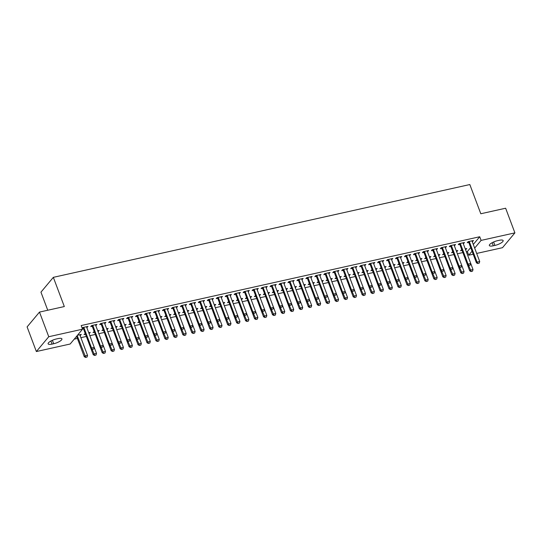 <?xml version="1.0" encoding="UTF-8"?>
<svg xmlns="http://www.w3.org/2000/svg" width="542" height="542" viewBox="0 0 542 542"><rect width="100%" height="100%" fill="white"/><g stroke="black" fill="none" stroke-linecap="round" stroke-linejoin="round"><path stroke-width="0.81" d="M74.227 339.15L77.391 338.445M80.887 337.666L86.347 336.453M89.85 335.667L95.311 334.455M98.813 333.676L104.274 332.456M107.777 331.677L113.244 330.457M116.74 329.678L122.207 328.459M125.71 327.68L131.171 326.467M134.673 325.681L140.134 324.468M143.637 323.689L149.097 322.47M152.6 321.691L158.061 320.471M161.563 319.692L167.024 318.472M170.527 317.693L175.994 316.481M179.49 315.695L184.958 314.482M188.46 313.703L193.921 312.483M197.423 311.704L202.884 310.485M206.387 309.706L211.847 308.486M215.35 307.707L220.811 306.494M224.313 305.708L229.781 304.496M233.277 303.716L238.744 302.497M242.247 301.718L247.708 300.498M251.21 299.719L256.671 298.5M260.174 297.721L265.634 296.508M269.137 295.722L274.598 294.509M278.1 293.73L283.561 292.511M287.064 291.732L292.531 290.512M296.027 289.733L301.494 288.513M304.997 287.734L310.458 286.522M313.96 285.742L319.421 284.523M322.924 283.744L328.384 282.524M331.887 281.745L337.348 280.526M340.85 279.747L346.318 278.527M349.814 277.748L355.281 276.535M358.784 275.756L364.244 274.537M367.747 273.757L373.208 272.538M376.71 271.759L382.171 270.539M385.674 269.76L391.134 268.541M394.637 267.762L400.098 266.549M403.6 265.77L409.068 264.55M412.564 263.771L418.031 262.552M421.534 261.772L426.994 260.553M430.497 259.774L435.958 258.561M439.46 257.775L444.921 256.562M448.424 255.783L453.884 254.564M457.387 253.785L462.848 252.565M466.35 251.786L467.339 251.563L468.715 255.214L472.062 251.217M70.162 344.014L36.361 351.541L48.753 336.724L82.547 329.197L70.162 344.014M48.753 336.724L39.491 312.084L27.1 326.901L36.361 351.541M47.75 310.241L40.955 292.158L53.34 277.341L469.826 184.544L480.808 213.758L505.639 208.223L514.9 232.87L502.509 247.687L476.682 253.439M473.186 254.218L468.715 255.214M89.132 332.652L89.41 333.405L90.25 332.402L88.739 332.741M89.41 333.405L89.03 333.493M85.467 334.285L84.03 334.604L85.243 333.52M95.826 324.644L96.11 325.396L96.943 324.394L91.571 325.593L90.731 326.596L92.16 326.277M96.11 325.396L95.731 325.478M107.059 328.662L107.343 329.407L108.176 328.411L106.672 328.743M107.343 329.407L106.957 329.495M103.393 330.288L101.964 330.606L103.176 329.522M113.752 320.647L114.037 321.399L114.877 320.397L109.498 321.596L108.657 322.598L110.087 322.28M114.037 321.399L113.657 321.487M124.985 324.665L125.27 325.417L126.11 324.414L124.599 324.753M125.27 325.417L124.89 325.498M121.32 326.298L119.89 326.616L121.103 325.532M131.686 316.657L131.97 317.409L132.804 316.406L127.424 317.605L126.591 318.601L128.02 318.283M131.97 317.409L131.584 317.49M142.919 320.668L143.196 321.42L144.036 320.424L142.526 320.756M143.196 321.42L142.817 321.508M139.247 322.3L137.817 322.619L139.03 321.535M149.612 312.659L149.897 313.411L150.73 312.409L145.351 313.608L144.518 314.611L145.947 314.292M149.897 313.411L149.511 313.5M160.845 316.677L161.13 317.429L161.963 316.426L160.459 316.765M161.13 317.429L160.744 317.51M157.18 318.31L155.75 318.628L156.963 317.537M167.539 308.662L167.824 309.414L168.664 308.418L163.284 309.611L162.444 310.613L163.874 310.295M167.824 309.414L167.444 309.502M178.772 312.68L179.056 313.432L179.89 312.429L178.386 312.768M179.056 313.432L178.677 313.52M175.107 314.313L173.677 314.631L174.89 313.547M185.472 304.672L185.75 305.424L186.59 304.421L181.211 305.62L180.378 306.623L181.807 306.305M185.75 305.424L185.371 305.505M196.699 308.689L196.983 309.441L197.823 308.439L196.312 308.771M196.983 309.441L196.604 309.523M193.033 310.315L191.604 310.634L192.817 309.55M203.399 300.675L203.684 301.427L204.517 300.424L199.138 301.623L198.304 302.626L199.734 302.307M203.684 301.427L203.297 301.515M214.632 304.692L214.91 305.444L215.75 304.441L214.246 304.78M214.91 305.444L214.53 305.525M210.967 306.325L209.537 306.643L210.75 305.559M221.326 296.684L221.61 297.436L222.45 296.433L217.071 297.633L216.231 298.628L217.66 298.31M221.61 297.436L221.231 297.517M232.559 300.695L232.843 301.447L233.677 300.451L232.172 300.783M232.843 301.447L232.457 301.535M228.893 302.328L227.464 302.646L228.677 301.562M239.259 292.687L239.537 293.439L240.377 292.436L234.998 293.635L234.158 294.638L235.594 294.32M239.537 293.439L239.157 293.527M250.485 296.704L250.77 297.456L251.61 296.454L250.099 296.792M250.77 297.456L250.39 297.538M246.82 298.337L245.391 298.656L246.603 297.565M257.186 288.69L257.47 289.442L258.304 288.446L252.924 289.645L252.091 290.641L253.52 290.322M257.47 289.442L257.084 289.53M268.419 292.707L268.697 293.459L269.537 292.456L268.026 292.795M268.697 293.459L268.317 293.547M264.753 294.34L263.324 294.658L264.53 293.574M275.112 284.699L275.397 285.451L276.237 284.448L270.858 285.648L270.018 286.65L271.447 286.332M275.397 285.451L275.018 285.532M286.345 288.717L286.63 289.469L287.463 288.466L285.959 288.798M286.63 289.469L286.244 289.55M282.68 290.343L281.251 290.661L282.463 289.577M293.046 280.702L293.324 281.454L294.164 280.451L288.784 281.65L287.944 282.653L289.374 282.335M293.324 281.454L292.944 281.542M304.272 284.719L304.557 285.471L305.397 284.469L303.886 284.807M304.557 285.471L304.177 285.559M300.607 286.352L299.177 286.671L300.39 285.587M310.972 276.711L311.257 277.463L312.09 276.461L306.711 277.66L305.878 278.663L307.307 278.337M311.257 277.463L310.871 277.545M322.205 280.722L322.483 281.474L323.323 280.478L321.812 280.81M322.483 281.474L322.104 281.562M318.54 282.355L317.104 282.673L318.317 281.589M328.899 272.714L329.184 273.466L330.017 272.463L324.644 273.663L323.804 274.665L325.234 274.347M329.184 273.466L328.804 273.554M340.132 276.732L340.417 277.484L341.25 276.481L339.746 276.82M340.417 277.484L340.03 277.565M336.467 278.364L335.037 278.683L336.25 277.599M346.826 268.717L347.11 269.469L347.95 268.473L342.571 269.672L341.731 270.668L343.161 270.35M347.11 269.469L346.731 269.557M358.059 272.734L358.343 273.486L359.177 272.484L357.673 272.822M358.343 273.486L357.964 273.575M354.393 274.367L352.964 274.686L354.177 273.602M364.759 264.726L365.037 265.478L365.877 264.476L360.498 265.675L359.664 266.678L361.094 266.359M365.037 265.478L364.658 265.56M375.992 268.744L376.27 269.496L377.11 268.493L375.599 268.825M376.27 269.496L375.891 269.577M372.32 270.37L370.891 270.688L372.103 269.604M382.686 260.729L382.97 261.481L383.804 260.478L378.424 261.678L377.591 262.68L379.021 262.362M382.97 261.481L382.584 261.569M393.919 264.747L394.203 265.499L395.037 264.496L393.533 264.835M394.203 265.499L393.817 265.587M390.254 266.379L388.824 266.698L390.037 265.614M400.613 256.739L400.897 257.491L401.737 256.488L396.358 257.687L395.518 258.69L396.947 258.371M400.897 257.491L400.518 257.572M411.845 260.749L412.13 261.501L412.963 260.506L411.459 260.837M412.13 261.501L411.744 261.59M408.18 262.382L406.751 262.701L407.963 261.617M418.546 252.741L418.824 253.493L419.664 252.491L414.284 253.69L413.444 254.693L414.881 254.374M418.824 253.493L418.444 253.581M429.772 256.759L430.057 257.511L430.897 256.508L429.386 256.847M430.057 257.511L429.677 257.592M426.107 258.392L424.677 258.71L425.89 257.626M436.473 248.751L436.757 249.496L437.59 248.5L432.211 249.699L431.378 250.695L432.807 250.377M436.757 249.496L436.371 249.584M447.706 252.762L447.983 253.514L448.823 252.511L447.313 252.85M447.983 253.514L447.604 253.602M444.04 254.394L442.611 254.713L443.823 253.629M454.399 244.754L454.684 245.506L455.524 244.503L450.145 245.702L449.304 246.705L450.734 246.386M454.684 245.506L454.304 245.587M465.632 248.771L465.917 249.523L466.75 248.521L465.246 248.853M465.917 249.523L465.531 249.605M461.967 250.397L460.537 250.716L461.75 249.632M472.333 240.756L472.61 241.508L473.451 240.506L468.071 241.705L467.231 242.708L468.667 242.389M472.61 241.508L472.231 241.597M467.339 251.563L470.686 247.565M473.302 244.442L479.731 236.746L81.178 325.546L82.547 329.197M463.363 242.755L463.647 243.507L464.487 242.504L459.108 243.704L458.268 244.706L459.697 244.388M463.647 243.507L463.268 243.595M456.669 250.763L456.953 251.515L457.787 250.519L456.283 250.851M456.953 251.515L456.567 251.603M453.004 252.396L451.574 252.714L452.787 251.63M445.436 246.752L445.72 247.504L446.554 246.502L441.181 247.701L440.341 248.703L441.771 248.385M445.72 247.504L445.334 247.586M438.742 254.76L439.02 255.512L439.86 254.51L438.349 254.848M439.02 255.512L438.641 255.6M435.077 256.393L433.641 256.712L434.853 255.628M427.509 250.743L427.794 251.495L428.627 250.492L423.248 251.691L422.414 252.694L423.844 252.376M427.794 251.495L427.408 251.583M420.809 258.758L421.093 259.51L421.933 258.507L420.423 258.839M421.093 259.51L420.714 259.591M417.144 260.384L415.714 260.702L416.927 259.618M409.583 254.74L409.86 255.492L410.701 254.489L405.321 255.688L404.481 256.691L405.911 256.373M409.86 255.492L409.481 255.573M402.882 262.748L403.167 263.5L404 262.497L402.496 262.836M403.167 263.5L402.781 263.588M399.217 264.381L397.787 264.699L399 263.615M391.649 258.73L391.934 259.483L392.767 258.487L387.394 259.686L386.554 260.682L387.984 260.363M391.934 259.483L391.554 259.571M384.956 266.745L385.233 267.497L386.073 266.495L384.563 266.833M385.233 267.497L384.854 267.579M381.29 268.378L379.854 268.697L381.067 267.613M373.723 262.728L374.007 263.48L374.84 262.477L369.461 263.676L368.628 264.679L370.057 264.361M374.007 263.48L373.621 263.568M367.022 270.736L367.307 271.488L368.147 270.492L366.636 270.824M367.307 271.488L366.927 271.576M363.357 272.369L361.927 272.687L363.14 271.603M355.796 266.725L356.074 267.477L356.914 266.474L351.534 267.673L350.694 268.676L352.131 268.351M356.074 267.477L355.694 267.558M349.095 274.733L349.38 275.485L350.213 274.482L348.709 274.821M349.38 275.485L348.994 275.573M345.43 276.366L344.001 276.684L345.213 275.6M337.862 270.715L338.147 271.467L338.987 270.465L333.608 271.664L332.768 272.667L334.197 272.348M338.147 271.467L337.768 271.556M331.169 278.73L331.447 279.482L332.287 278.48L330.776 278.812M331.447 279.482L331.067 279.564M327.503 280.356L326.074 280.675L327.287 279.591M319.936 274.713L320.22 275.465L321.054 274.462L315.674 275.661L314.841 276.664L316.271 276.345M320.22 275.465L319.834 275.546M313.235 282.721L313.52 283.473L314.36 282.47L312.849 282.809M313.52 283.473L313.14 283.561M309.57 284.354L308.141 284.672L309.353 283.588M302.009 278.703L302.287 279.455L303.127 278.459L297.748 279.658L296.914 280.654L298.344 280.336M302.287 279.455L301.908 279.543M295.309 286.718L295.593 287.47L296.427 286.467L294.923 286.806M295.593 287.47L295.214 287.551M291.643 288.351L290.214 288.669L291.427 287.578M284.076 282.7L284.36 283.452L285.2 282.45L279.821 283.649L278.981 284.652L280.41 284.333M284.36 283.452L283.981 283.541M277.382 290.708L277.667 291.46L278.5 290.465L276.996 290.797M277.667 291.46L277.28 291.549M273.717 292.341L272.287 292.66L273.5 291.576M266.149 286.698L266.434 287.45L267.267 286.447L261.888 287.646L261.054 288.649L262.484 288.324M266.434 287.45L266.047 287.531M259.455 294.706L259.733 295.458L260.573 294.455L259.062 294.794M259.733 295.458L259.354 295.539M255.783 296.338L254.354 296.657L255.567 295.573M248.222 290.688L248.5 291.44L249.34 290.437L243.961 291.637L243.128 292.639L244.557 292.321M248.5 291.44L248.121 291.528M241.522 298.703L241.807 299.455L242.647 298.452L241.136 298.784M241.807 299.455L241.427 299.536M237.857 300.329L236.427 300.647L237.64 299.563M230.289 294.685L230.574 295.437L231.414 294.435L226.034 295.634L225.194 296.637L226.624 296.318M230.574 295.437L230.194 295.519M223.595 302.693L223.88 303.445L224.713 302.443L223.209 302.782M223.88 303.445L223.494 303.534M219.93 304.326L218.501 304.645L219.713 303.561M212.362 298.676L212.647 299.428L213.48 298.432L208.108 299.624L207.268 300.627L208.697 300.309M212.647 299.428L212.268 299.516M205.669 306.691L205.946 307.443L206.787 306.44L205.276 306.779M205.946 307.443L205.567 307.524M202.003 308.323L200.567 308.642L201.78 307.551M194.436 302.673L194.72 303.425L195.554 302.422L190.174 303.622L189.341 304.624L190.77 304.306M194.72 303.425L194.334 303.513M187.735 310.681L188.02 311.433L188.86 310.437L187.349 310.769M188.02 311.433L187.64 311.521M184.07 312.314L182.64 312.632L183.853 311.548M176.509 306.67L176.787 307.422L177.627 306.42L172.248 307.619L171.407 308.615L172.837 308.296M176.787 307.422L176.407 307.504M169.809 314.678L170.093 315.43L170.926 314.428L169.422 314.767M170.093 315.43L169.707 315.512M166.143 316.311L164.714 316.63L165.927 315.546M158.576 310.661L158.86 311.413L159.7 310.41L154.321 311.609L153.481 312.612L154.91 312.294M158.86 311.413L158.481 311.501M151.882 318.676L152.16 319.428L153 318.425L151.489 318.757M152.16 319.428L151.78 319.509M148.217 320.302L146.787 320.62L147.993 319.536M140.649 314.658L140.934 315.41L141.767 314.407L136.388 315.607L135.554 316.609L136.984 316.291M140.934 315.41L140.547 315.491M133.949 322.666L134.233 323.418L135.073 322.415L133.562 322.754M134.233 323.418L133.854 323.506M130.283 324.299L128.854 324.617L130.066 323.533M122.722 318.649L123 319.401L123.84 318.405L118.461 319.597L117.621 320.6L119.057 320.281M123 319.401L122.621 319.489M116.022 326.663L116.306 327.415L117.14 326.413L115.636 326.745M116.306 327.415L115.92 327.497M112.357 328.296L110.927 328.615L112.14 327.524M104.789 322.646L105.073 323.398L105.914 322.395L100.534 323.594L99.694 324.597L101.124 324.279M105.073 323.398L104.694 323.486M98.095 330.654L98.38 331.406L99.213 330.41L97.709 330.742M98.38 331.406L97.994 331.494M94.43 332.287L93 332.605L94.213 331.521M86.862 326.643L87.147 327.395L87.98 326.392L82.601 327.592L82.147 328.134M87.147 327.395L86.761 327.476M83.197 328.269L82.276 328.479M80.162 334.651L80.446 335.403L81.286 334.4L77.492 335.247M80.446 335.403L80.067 335.484M52.066 344.102A6.504 1.836 -20.6 0 1 48.123 343.824A6.504 1.836 -20.6 0 1 56.354 338.974L57.967 338.615A6.504 1.836 -20.6 0 1 61.917 338.892A6.504 1.836 -20.6 0 1 53.685 343.743L52.066 344.102L50.914 341.02M479.731 236.746L481.106 240.397L514.9 232.87M39.491 312.084L64.322 306.548L53.34 277.341M499.196 240.309A6.504 1.836 -20.6 0 1 503.139 240.587A6.504 1.836 -20.6 0 1 494.907 245.438L493.295 245.797A6.504 1.836 -20.6 0 1 489.345 245.519A6.504 1.836 -20.6 0 1 497.583 240.668L499.196 240.309M474.67 248.094L481.106 240.397M477.895 263.439L479.236 263.141L477.895 263.439L477.028 262.104L476.425 262.823L468.871 242.741A1.016 0.874 39.9 0 0 468.728 242.477L468.146 241.691M472.082 240.811L472.102 241.136A1.016 0.874 39.9 0 0 472.163 241.42L479.711 261.501L477.028 262.104L469.474 242.023A1.016 0.874 39.9 0 0 469.331 241.752L469.121 241.475M479.236 263.141L479.711 261.501M476.425 262.823L477.793 263.561M467.468 264.828L469.724 270.837L470.327 270.112L473.017 269.516L465.47 249.435A1.016 0.874 -140.1 0 1 465.409 249.151L465.388 248.825M471.093 271.569L472.536 271.149L471.093 271.569L469.724 270.837M468.559 265.417L471.194 271.454M461.452 249.699L462.028 250.485A1.016 0.874 -140.1 0 1 462.13 250.648M473.017 269.516L472.536 271.149M468.925 265.438L470.273 265.14L468.925 265.438L468.058 264.103L467.455 264.821L459.907 244.74A1.016 0.874 39.9 0 0 459.765 244.476L459.182 243.69M463.119 242.809L463.139 243.134A1.016 0.874 39.9 0 0 463.2 243.419L470.747 263.5L468.058 264.103L460.51 244.022A1.016 0.874 39.9 0 0 460.368 243.751L460.158 243.473M470.273 265.14L470.747 263.5M467.455 264.821L468.83 265.56M459.962 267.436L461.31 267.138L459.962 267.436L459.094 266.095L458.491 266.82L450.944 246.739A1.016 0.874 39.9 0 0 450.802 246.468L450.219 245.682M454.155 244.808L454.176 245.133A1.016 0.874 39.9 0 0 454.237 245.418L461.784 265.499L459.094 266.095L451.547 246.014A1.016 0.874 39.9 0 0 451.405 245.75L451.195 245.465M461.31 267.138L461.784 265.499M462.13 273.568L463.573 273.148L462.13 273.568L460.761 272.829L458.505 266.827L459.86 267.558M460.761 272.829L461.364 272.111L464.054 271.515L456.506 251.434A1.016 0.874 -140.1 0 1 456.445 251.142L456.425 250.817M459.596 267.409L462.231 273.446M452.482 251.698L453.065 252.484A1.016 0.874 -140.1 0 1 453.166 252.647M464.054 271.515L463.573 273.148M450.897 269.55L452.346 269.13L450.897 269.55L449.528 268.818L450.131 268.094L442.584 248.012L441.981 248.737L451.798 274.828L452.401 274.11L455.09 273.507L447.543 253.426A1.016 0.874 -140.1 0 1 447.475 253.141L447.462 252.816M453.166 275.566L454.609 275.146L453.166 275.566L451.798 274.828M450.632 269.408L453.268 275.444M443.519 253.697L444.101 254.483A1.016 0.874 -140.1 0 1 444.203 254.638M455.09 273.507L454.609 275.146M441.981 248.737A1.016 0.874 39.9 0 0 441.832 248.466L441.256 247.68M442.584 248.012A1.016 0.874 39.9 0 0 442.435 247.748L442.231 247.464M445.192 246.806L445.212 247.132A1.016 0.874 39.9 0 0 445.273 247.416L452.821 267.497L450.131 268.094L450.998 269.435M452.346 269.13L452.821 267.497M442.035 271.427L443.376 271.129L442.035 271.427L441.168 270.092L440.565 270.81L433.017 250.729A1.016 0.874 39.9 0 0 432.868 250.465L432.292 249.679M436.229 248.805L436.249 249.124A1.016 0.874 39.9 0 0 436.31 249.415L443.857 269.496L441.168 270.092L433.62 250.011A1.016 0.874 39.9 0 0 433.471 249.747L433.261 249.462M443.376 271.129L443.857 269.496M440.565 270.81L441.933 271.549M440.571 270.817L442.834 276.827L443.437 276.108L446.12 275.505L438.573 255.424A1.016 0.874 -140.1 0 1 438.512 255.14L438.492 254.815M444.203 277.565L445.646 277.145L444.203 277.565L442.834 276.827M441.669 271.406L444.304 277.443M434.555 255.695L435.138 256.481A1.016 0.874 -140.1 0 1 435.24 256.637M446.12 275.505L445.646 277.145M431.608 272.816L433.864 278.825L434.467 278.1L437.157 277.504L429.61 257.423A1.016 0.874 -140.1 0 1 429.549 257.138L429.528 256.813M435.24 279.557L436.683 279.144L435.24 279.557L433.864 278.825M432.706 273.405L435.334 279.442M425.592 257.687L426.175 258.473A1.016 0.874 -140.1 0 1 426.269 258.636M437.157 277.504L436.683 279.144M433.072 273.425L434.413 273.127L433.072 273.425L432.204 272.091L431.601 272.809L424.054 252.728A1.016 0.874 39.9 0 0 423.905 252.464L423.322 251.678M427.265 250.797L427.286 251.122A1.016 0.874 39.9 0 0 427.347 251.407L434.894 271.488L432.204 272.091L424.657 252.01A1.016 0.874 39.9 0 0 424.508 251.739L424.298 251.461M434.413 273.127L434.894 271.488M431.601 272.809L432.97 273.547M422.645 274.814L424.901 280.824L425.504 280.099L428.194 279.503L420.646 259.422A1.016 0.874 -140.1 0 1 420.585 259.137L420.565 258.812M426.269 281.555L427.719 281.135L426.269 281.555L424.901 280.824M423.742 275.404L426.371 281.44M416.629 259.686L417.211 260.472A1.016 0.874 -140.1 0 1 417.306 260.634M428.194 279.503L427.719 281.135M424.108 275.424L425.45 275.126L424.108 275.424L423.241 274.089L422.638 274.808L415.091 254.726A1.016 0.874 39.9 0 0 414.942 254.462L414.359 253.676M418.302 252.796L418.316 253.121A1.016 0.874 39.9 0 0 418.383 253.405L425.931 273.486L423.241 274.089L415.694 254.008A1.016 0.874 39.9 0 0 415.545 253.737L415.335 253.46M425.45 275.126L425.931 273.486M422.638 274.808L424.007 275.546M413.682 276.813L415.938 282.816L416.541 282.097L419.23 281.501L411.683 261.42A1.016 0.874 -140.1 0 1 411.622 261.129L411.602 260.804M417.306 283.554L418.756 283.134L417.306 283.554L415.938 282.816M414.772 277.396L417.408 283.432M407.665 261.684L408.241 262.47A1.016 0.874 -140.1 0 1 408.343 262.633M419.23 281.501L418.756 283.134M415.138 277.423L416.486 277.125L415.138 277.423L414.271 276.081L413.675 276.806L406.121 256.725A1.016 0.874 39.9 0 0 405.978 256.454L405.396 255.668M409.332 254.794L409.352 255.119A1.016 0.874 39.9 0 0 409.413 255.404L416.961 275.485L414.271 276.081L406.724 256A1.016 0.874 39.9 0 0 406.581 255.736L406.371 255.451M416.486 277.125L416.961 275.485M413.675 276.806L415.043 277.545M406.175 279.421L407.523 279.116L406.175 279.421L405.308 278.08L404.705 278.805L397.157 258.724A1.016 0.874 39.9 0 0 397.015 258.453L396.432 257.667M400.369 256.793L400.389 257.118A1.016 0.874 39.9 0 0 400.45 257.403L407.997 277.484L405.308 278.08L397.76 257.999A1.016 0.874 39.9 0 0 397.618 257.735L397.408 257.45M407.523 279.116L407.997 277.484M408.343 285.553L409.786 285.133L408.343 285.553L406.974 284.814L404.718 278.805L406.08 279.536M397.211 281.413L398.56 281.115L397.211 281.413L396.344 280.078L395.741 280.797L388.194 260.716A1.016 0.874 39.9 0 0 388.052 260.451L387.469 259.665M391.405 258.791L391.426 259.11A1.016 0.874 39.9 0 0 391.487 259.401L399.034 279.482L396.344 280.078L388.797 259.997A1.016 0.874 39.9 0 0 388.655 259.733L388.445 259.449M398.56 281.115L399.034 279.482M395.741 280.797L397.11 281.535M388.248 283.412L389.596 283.114L388.248 283.412L387.381 282.077L386.778 282.795L379.231 262.714A1.016 0.874 39.9 0 0 379.082 262.45L378.506 261.664M382.442 260.783L382.462 261.108A1.016 0.874 39.9 0 0 382.523 261.393L390.071 281.474L387.381 282.077L379.834 261.996A1.016 0.874 39.9 0 0 379.685 261.725L379.481 261.447M389.596 283.114L390.071 281.474M390.416 289.543L391.859 289.13L390.416 289.543L389.048 288.811L386.785 282.802L388.147 283.534M379.285 285.41L380.626 285.112L379.285 285.41L378.418 284.076L377.815 284.794L370.267 264.713A1.016 0.874 39.9 0 0 370.118 264.449L369.536 263.663M373.479 262.782L373.499 263.107A1.016 0.874 39.9 0 0 373.56 263.392L381.107 283.473L378.418 284.076L370.87 263.995A1.016 0.874 39.9 0 0 370.721 263.724L370.511 263.446M380.626 285.112L381.107 283.473M381.453 291.542L382.896 291.122L381.453 291.542L380.084 290.81L377.821 284.801L379.183 285.532M370.322 287.409L371.663 287.111L370.322 287.409L369.454 286.068L368.851 286.793L361.304 266.711A1.016 0.874 39.9 0 0 361.155 266.44L360.572 265.655M364.515 264.781L364.529 265.106A1.016 0.874 39.9 0 0 364.597 265.39L372.144 285.471L369.454 286.068L361.907 265.987A1.016 0.874 39.9 0 0 361.758 265.722L361.548 265.438M371.663 287.111L372.144 285.471M372.489 293.54L373.933 293.12L372.489 293.54L371.114 292.802L368.858 286.799L370.22 287.531M361.358 289.408L362.7 289.103L361.358 289.408L360.491 288.066L359.888 288.791L352.341 268.71A1.016 0.874 39.9 0 0 352.192 268.439L351.609 267.653M355.545 266.779L355.566 267.104A1.016 0.874 39.9 0 0 355.627 267.389L363.181 287.47L360.491 288.066L352.937 267.985A1.016 0.874 39.9 0 0 352.795 267.721L352.585 267.436M362.7 289.103L363.181 287.47M363.519 295.539L364.969 295.119L363.519 295.539L362.151 294.801L359.895 288.791L361.257 289.523M352.388 291.4L353.736 291.101L352.388 291.4L351.521 290.065L350.918 290.783L343.371 270.702A1.016 0.874 39.9 0 0 343.228 270.438L342.646 269.652M346.582 268.778L346.602 269.096A1.016 0.874 39.9 0 0 346.663 269.388L354.211 289.469L351.521 290.065L343.974 269.984A1.016 0.874 39.9 0 0 343.831 269.72L343.621 269.435M353.736 291.101L354.211 289.469M350.918 290.783L352.293 291.521M343.425 293.398L344.773 293.1L343.425 293.398L342.558 292.063L341.955 292.782L334.407 272.701A1.016 0.874 39.9 0 0 334.265 272.436L333.682 271.65M337.619 270.77L337.639 271.095A1.016 0.874 39.9 0 0 337.7 271.379L345.247 291.46L342.558 292.063L335.01 271.982A1.016 0.874 39.9 0 0 334.868 271.711L334.658 271.434M344.773 293.1L345.247 291.46M345.593 299.53L347.036 299.109L345.593 299.53L344.224 298.798L341.968 292.788L343.323 293.52M334.461 295.397L335.81 295.099L334.461 295.397L333.594 294.062L332.991 294.78L325.444 274.699A1.016 0.874 39.9 0 0 325.295 274.435L324.719 273.649M328.655 272.768L328.676 273.093A1.016 0.874 39.9 0 0 328.737 273.378L336.284 293.459L333.594 294.062L326.047 273.981A1.016 0.874 39.9 0 0 325.898 273.71L325.695 273.432M335.81 295.099L336.284 293.459M336.629 301.528L338.072 301.108L336.629 301.528L335.261 300.796L332.998 294.787L334.36 295.519M325.498 297.395L326.84 297.097L325.498 297.395L324.631 296.054L324.028 296.779L316.481 276.698A1.016 0.874 39.9 0 0 316.332 276.427L315.756 275.641M319.692 274.767L319.712 275.092A1.016 0.874 39.9 0 0 319.773 275.377L327.321 295.458L324.631 296.054L317.084 275.973A1.016 0.874 39.9 0 0 316.935 275.709L316.731 275.424M326.84 297.097L327.321 295.458M324.028 296.779L325.396 297.517M316.535 299.394L317.876 299.089L316.535 299.394L315.668 298.053L315.065 298.777L307.517 278.696A1.016 0.874 39.9 0 0 307.368 278.425L306.786 277.639M310.729 276.766L310.749 277.091A1.016 0.874 39.9 0 0 310.81 277.375L318.357 297.456L315.668 298.053L308.12 277.971A1.016 0.874 39.9 0 0 307.971 277.707L307.761 277.423M317.876 299.089L318.357 297.456M318.703 305.525L320.146 305.105L318.703 305.525L317.327 304.787L315.071 298.777L316.433 299.509M307.571 301.386L308.913 301.088L307.571 301.386L306.704 300.051L306.101 300.769L298.554 280.688A1.016 0.874 39.9 0 0 298.405 280.424L297.822 279.638M301.765 278.764L301.779 279.083A1.016 0.874 39.9 0 0 301.847 279.374L309.394 299.455L306.704 300.051L299.157 279.97A1.016 0.874 39.9 0 0 299.008 279.706L298.798 279.421M308.913 301.088L309.394 299.455M309.733 307.524L311.183 307.104L309.733 307.524L308.364 306.786L306.108 300.776L307.47 301.508M298.608 303.385L299.95 303.086L298.608 303.385L297.741 302.05L297.138 302.768L289.584 282.687A1.016 0.874 39.9 0 0 289.442 282.423L288.859 281.637M292.795 280.756L292.815 281.081A1.016 0.874 39.9 0 0 292.876 281.366L300.424 301.447L297.741 302.05L290.187 281.969A1.016 0.874 39.9 0 0 290.045 281.698L289.834 281.42M299.95 303.086L300.424 301.447M300.769 309.516L302.219 309.096L300.769 309.516L299.401 308.784L297.145 302.775L298.507 303.506M289.638 305.383L290.986 305.085L289.638 305.383L288.771 304.048L288.168 304.767L280.62 284.685A1.016 0.874 39.9 0 0 280.478 284.421L279.896 283.635M283.832 282.755L283.852 283.08A1.016 0.874 39.9 0 0 283.913 283.364L291.46 303.445L288.771 304.048L281.223 283.967A1.016 0.874 39.9 0 0 281.081 283.696L280.871 283.419M290.986 305.085L291.46 303.445M291.806 311.514L293.249 311.094L291.806 311.514L290.437 310.783L288.181 304.773L289.543 305.505M280.675 307.382L282.023 307.084L280.675 307.382L279.808 306.04L279.205 306.765L271.657 286.684A1.016 0.874 39.9 0 0 271.515 286.413L270.932 285.627M274.869 284.753L274.889 285.078A1.016 0.874 39.9 0 0 274.95 285.363L282.497 305.444L279.808 306.04L272.26 285.959A1.016 0.874 39.9 0 0 272.118 285.695L271.908 285.41M282.023 307.084L282.497 305.444M279.205 306.765L280.573 307.504M271.711 309.38L273.06 309.075L271.711 309.38L270.844 308.039L270.241 308.764L262.694 288.683A1.016 0.874 39.9 0 0 262.545 288.412L261.969 287.626M265.905 286.752L265.926 287.077A1.016 0.874 39.9 0 0 265.987 287.362L273.534 307.443L270.844 308.039L263.297 287.958A1.016 0.874 39.9 0 0 263.148 287.694L262.945 287.409M273.06 309.075L273.534 307.443M273.879 315.512L275.322 315.092L273.879 315.512L272.511 314.773L270.248 308.764L271.61 309.496M262.748 311.372L264.089 311.074L262.748 311.372L261.881 310.038L261.278 310.756L253.731 290.675A1.016 0.874 39.9 0 0 253.581 290.41L252.999 289.624M256.942 288.75L256.962 289.069A1.016 0.874 39.9 0 0 257.023 289.36L264.571 309.441L261.881 310.038L254.333 289.956A1.016 0.874 39.9 0 0 254.184 289.692L253.974 289.408M264.089 311.074L264.571 309.441M264.916 317.51L266.359 317.09L264.916 317.51L263.548 316.772L261.285 310.762L262.646 311.494M253.785 313.371L255.126 313.073L253.785 313.371L252.918 312.036L252.315 312.754L244.767 292.673A1.016 0.874 39.9 0 0 244.618 292.409L244.035 291.623M247.979 290.742L247.992 291.068A1.016 0.874 39.9 0 0 248.06 291.352L255.607 311.433L252.918 312.036L245.37 291.955A1.016 0.874 39.9 0 0 245.221 291.684L245.011 291.406M255.126 313.073L255.607 311.433M252.315 312.754L253.683 313.493M244.821 315.369L246.163 315.071L244.821 315.369L243.954 314.035L243.351 314.753L235.804 294.672A1.016 0.874 39.9 0 0 235.655 294.408L235.072 293.622M239.008 292.741L239.029 293.066A1.016 0.874 39.9 0 0 239.09 293.351L246.644 313.432L243.954 314.035L236.407 293.954A1.016 0.874 39.9 0 0 236.258 293.683L236.048 293.405M246.163 315.071L246.644 313.432M246.983 321.501L248.432 321.081L246.983 321.501L245.614 320.769L243.358 314.76L244.72 315.491M235.851 317.368L237.2 317.07L235.851 317.368L234.984 316.027L234.381 316.752L226.834 296.67A1.016 0.874 39.9 0 0 226.692 296.399L226.109 295.614M230.045 294.74L230.065 295.065A1.016 0.874 39.9 0 0 230.126 295.349L237.674 315.43L234.984 316.027L227.437 295.946A1.016 0.874 39.9 0 0 227.294 295.681L227.084 295.397M237.2 317.07L237.674 315.43M238.019 323.499L239.469 323.079L238.019 323.499L236.651 322.761L234.395 316.752L235.756 317.49M406.974 284.814L407.577 284.096L410.267 283.493L402.72 263.412A1.016 0.874 -140.1 0 1 402.659 263.127L402.638 262.802M405.809 279.394L408.444 285.431M398.702 263.683L399.278 264.469A1.016 0.874 -140.1 0 1 399.379 264.625M410.267 283.493L409.786 285.133M395.748 280.803L398.011 286.813L398.614 286.095L401.304 285.492L393.756 265.411A1.016 0.874 -140.1 0 1 393.695 265.126L393.675 264.801M399.379 287.551L400.823 287.131L399.379 287.551L398.011 286.813M396.846 281.393L399.481 287.429M389.732 265.682L390.315 266.468A1.016 0.874 -140.1 0 1 390.416 266.623M401.304 285.492L400.823 287.131M389.048 288.811L389.651 288.087L392.34 287.49L384.793 267.409A1.016 0.874 -140.1 0 1 384.725 267.125L384.712 266.8M387.882 283.391L390.518 289.428M380.769 267.673L381.351 268.459A1.016 0.874 -140.1 0 1 381.453 268.622M392.34 287.49L391.859 289.13M380.084 290.81L380.68 290.085L383.37 289.489L375.823 269.408A1.016 0.874 -140.1 0 1 375.762 269.123L375.742 268.798M378.919 285.39L381.548 291.427M371.805 269.672L372.388 270.458A1.016 0.874 -140.1 0 1 372.483 270.621M383.37 289.489L382.896 291.122M371.114 292.802L371.717 292.084L374.407 291.488L366.859 271.406A1.016 0.874 -140.1 0 1 366.798 271.115L366.778 270.79M369.956 287.382L372.584 293.418M362.842 271.671L363.425 272.457A1.016 0.874 -140.1 0 1 363.519 272.619M374.407 291.488L373.933 293.12M362.151 294.801L362.754 294.082L365.443 293.479L357.896 273.398A1.016 0.874 -140.1 0 1 357.835 273.114L357.815 272.789M360.992 289.381L363.621 295.417M353.879 273.669L354.461 274.455A1.016 0.874 -140.1 0 1 354.556 274.611M365.443 293.479L364.969 295.119M350.931 290.79L353.188 296.799L353.791 296.081L356.48 295.478L348.933 275.397A1.016 0.874 -140.1 0 1 348.872 275.112L348.852 274.787M354.556 297.538L356.006 297.118L354.556 297.538L353.188 296.799M352.022 291.379L354.658 297.416M344.915 275.668L345.491 276.454A1.016 0.874 -140.1 0 1 345.593 276.61M356.48 295.478L356.006 297.118M344.224 298.798L344.827 298.073L347.517 297.477L339.969 277.396A1.016 0.874 -140.1 0 1 339.909 277.111L339.888 276.786M343.059 293.378L345.694 299.414M335.945 277.66L336.528 278.446A1.016 0.874 -140.1 0 1 336.629 278.608M347.517 297.477L347.036 299.109M335.261 300.796L335.864 300.072L338.554 299.475L331.006 279.394A1.016 0.874 -140.1 0 1 330.938 279.11L330.925 278.784M334.096 295.376L336.731 301.413M326.982 279.658L327.564 280.444A1.016 0.874 -140.1 0 1 327.666 280.607M338.554 299.475L338.072 301.108M324.035 296.786L326.298 302.788L326.901 302.07L329.59 301.474L322.036 281.393A1.016 0.874 -140.1 0 1 321.975 281.102L321.955 280.776M327.666 303.527L329.109 303.107L327.666 303.527L326.298 302.788M325.132 297.368L327.768 303.405M318.018 281.657L318.601 282.443A1.016 0.874 -140.1 0 1 318.703 282.606M329.59 301.474L329.109 303.107M317.327 304.787L317.93 304.069L320.62 303.466L313.073 283.385A1.016 0.874 -140.1 0 1 313.012 283.1L312.991 282.775M316.169 299.367L318.798 305.403M309.055 283.656L309.638 284.442A1.016 0.874 -140.1 0 1 309.733 284.597M320.62 303.466L320.146 305.105M308.364 306.786L308.967 306.067L311.657 305.464L304.109 285.383A1.016 0.874 -140.1 0 1 304.048 285.099L304.028 284.774M307.206 301.366L309.834 307.402M300.092 285.654L300.675 286.44A1.016 0.874 -140.1 0 1 300.769 286.596M311.657 305.464L311.183 307.104M299.401 308.784L300.004 308.059L302.693 307.463L295.146 287.382A1.016 0.874 -140.1 0 1 295.085 287.097L295.065 286.772M298.236 303.364L300.871 309.401M291.129 287.646L291.704 288.432A1.016 0.874 -140.1 0 1 291.806 288.595M302.693 307.463L302.219 309.096M290.437 310.783L291.04 310.058L293.73 309.462L286.183 289.381A1.016 0.874 -140.1 0 1 286.122 289.096L286.101 288.771M289.272 305.363L291.908 311.399M282.165 289.645L282.741 290.431A1.016 0.874 -140.1 0 1 282.843 290.593M293.73 309.462L293.249 311.094M279.218 306.772L281.474 312.775L282.077 312.057L284.767 311.454L277.219 291.379A1.016 0.874 -140.1 0 1 277.158 291.088L277.138 290.763M282.843 313.513L284.286 313.093L282.843 313.513L281.474 312.775M280.309 307.355L282.944 313.391M273.195 291.643L273.778 292.429A1.016 0.874 -140.1 0 1 273.879 292.592M284.767 311.454L284.286 313.093M272.511 314.773L273.114 314.055L275.803 313.452L268.256 293.371A1.016 0.874 -140.1 0 1 268.188 293.087L268.175 292.761M271.346 309.353L273.981 315.39M264.232 293.642L264.814 294.428A1.016 0.874 -140.1 0 1 264.916 294.584M275.803 313.452L275.322 315.092M263.548 316.772L264.15 316.054L266.833 315.451L259.286 295.37A1.016 0.874 -140.1 0 1 259.225 295.085L259.205 294.76M262.382 311.352L265.018 317.388M255.268 295.641L255.851 296.427A1.016 0.874 -140.1 0 1 255.953 296.582M266.833 315.451L266.359 317.09M252.321 312.761L254.577 318.771L255.18 318.046L257.87 317.449L250.323 297.368A1.016 0.874 -140.1 0 1 250.262 297.084L250.241 296.759M255.953 319.502L257.396 319.082L255.953 319.502L254.577 318.771M253.419 313.351L256.048 319.387M246.305 297.633L246.888 298.418A1.016 0.874 -140.1 0 1 246.983 298.581M257.87 317.449L257.396 319.082M245.614 320.769L246.217 320.044L248.907 319.448L241.359 299.367A1.016 0.874 -140.1 0 1 241.298 299.076L241.278 298.757M244.456 315.349L247.084 321.379M237.342 299.631L237.924 300.417A1.016 0.874 -140.1 0 1 238.019 300.58M248.907 319.448L248.432 321.081M236.651 322.761L237.254 322.043L239.943 321.44L232.396 301.366A1.016 0.874 -140.1 0 1 232.335 301.074L232.315 300.749M235.485 317.341L238.121 323.378M228.378 301.63L228.954 302.416A1.016 0.874 -140.1 0 1 229.056 302.578M239.943 321.44L239.469 323.079M225.431 318.75L227.687 324.76L228.29 324.041L230.98 323.438L223.433 303.357A1.016 0.874 -140.1 0 1 223.372 303.073L223.351 302.748M229.056 325.498L230.499 325.078L229.056 325.498L227.687 324.76M226.522 319.34L229.158 325.376M219.408 303.628L219.991 304.414A1.016 0.874 -140.1 0 1 220.093 304.57M230.98 323.438L230.499 325.078M226.888 319.367L228.236 319.062L226.888 319.367L226.021 318.025L225.418 318.75L217.87 298.669A1.016 0.874 39.9 0 0 217.728 298.398L217.146 297.612M221.082 296.738L221.102 297.063A1.016 0.874 39.9 0 0 221.163 297.348L228.71 317.429L226.021 318.025L218.473 297.944A1.016 0.874 39.9 0 0 218.331 297.68L218.121 297.395M228.236 319.062L228.71 317.429M225.418 318.75L226.786 319.482M216.461 320.749L218.724 326.758L219.327 326.04L222.017 325.437L214.469 305.356A1.016 0.874 -140.1 0 1 214.402 305.071L214.388 304.746M220.093 327.497L221.536 327.077L220.093 327.497L218.724 326.758M217.559 321.338L220.194 327.375M210.445 305.627L211.028 306.413A1.016 0.874 -140.1 0 1 211.129 306.569M222.017 325.437L221.536 327.077M217.925 321.359L219.273 321.06L217.925 321.359L217.057 320.024L216.454 320.742L208.907 300.661A1.016 0.874 39.9 0 0 208.765 300.397L208.182 299.611M212.118 298.73L212.139 299.055A1.016 0.874 39.9 0 0 212.2 299.347L219.747 319.428L217.057 320.024L209.51 299.943A1.016 0.874 39.9 0 0 209.361 299.679L209.158 299.394M219.273 321.06L219.747 319.428M216.454 320.742L217.823 321.481M207.498 322.747L209.761 328.757L210.364 328.032L213.053 327.436L205.499 307.355A1.016 0.874 -140.1 0 1 205.438 307.07L205.418 306.745M211.129 329.489L212.572 329.069L211.129 329.489L209.761 328.757M208.595 323.337L211.231 329.373M201.482 307.619L202.064 308.405A1.016 0.874 -140.1 0 1 202.166 308.567M213.053 327.436L212.572 329.069M208.961 323.357L210.303 323.059L208.961 323.357L208.094 322.023L207.491 322.741L199.944 302.66A1.016 0.874 39.9 0 0 199.795 302.395L199.219 301.609M203.155 300.729L203.175 301.054A1.016 0.874 39.9 0 0 203.236 301.338L210.784 321.42L208.094 322.023L200.547 301.941A1.016 0.874 39.9 0 0 200.398 301.67L200.194 301.393M210.303 323.059L210.784 321.42M207.491 322.741L208.86 323.479M198.535 324.746L200.791 330.755L201.394 330.031L204.083 329.434L196.536 309.353A1.016 0.874 -140.1 0 1 196.475 309.062L196.455 308.744M202.166 331.487L203.609 331.067L202.166 331.487L200.791 330.755M199.632 325.335L202.261 331.365M192.518 309.618L193.101 310.403A1.016 0.874 -140.1 0 1 193.196 310.566M204.083 329.434L203.609 331.067M199.998 325.356L201.339 325.058L199.998 325.356L199.131 324.021L198.528 324.739L190.98 304.658A1.016 0.874 39.9 0 0 190.831 304.394L190.249 303.608M194.192 302.727L194.212 303.053A1.016 0.874 39.9 0 0 194.273 303.337L201.82 323.418L199.131 324.021L191.583 303.94A1.016 0.874 39.9 0 0 191.434 303.669L191.224 303.391M201.339 325.058L201.82 323.418M198.528 324.739L199.896 325.478M190.933 327.47L192.376 327.056L190.933 327.47L189.565 326.738L190.167 326.013L182.62 305.932L182.017 306.657L191.827 332.747L192.43 332.029L195.12 331.426L187.573 311.345A1.016 0.874 -140.1 0 1 187.512 311.061L187.491 310.735M193.196 333.486L194.646 333.066L193.196 333.486L191.827 332.747M190.669 327.327L193.298 333.364M183.555 311.616L184.138 312.402A1.016 0.874 -140.1 0 1 184.233 312.565M195.12 331.426L194.646 333.066M182.017 306.657A1.016 0.874 39.9 0 0 181.868 306.386L181.285 305.6M182.62 305.932A1.016 0.874 39.9 0 0 182.471 305.668L182.261 305.383M185.228 304.726L185.242 305.051A1.016 0.874 39.9 0 0 185.31 305.336L192.857 325.417L190.167 326.013L191.035 327.354M192.376 327.056L192.857 325.417M180.608 328.737L182.864 334.746L183.467 334.028L186.157 333.425L178.609 313.344A1.016 0.874 -140.1 0 1 178.548 313.059L178.528 312.734M184.233 335.484L185.682 335.064L184.233 335.484L182.864 334.746M181.699 329.326L184.334 335.363M174.592 313.615L175.174 314.401A1.016 0.874 -140.1 0 1 175.269 314.556M186.157 333.425L185.682 335.064M182.071 329.353L183.413 329.048L182.071 329.353L181.204 328.012L180.601 328.737L173.047 308.655A1.016 0.874 39.9 0 0 172.905 308.384L172.322 307.599M176.258 306.725L176.279 307.05A1.016 0.874 39.9 0 0 176.34 307.334L183.887 327.415L181.204 328.012L173.65 307.931A1.016 0.874 39.9 0 0 173.508 307.666L173.298 307.382M183.413 329.048L183.887 327.415M180.601 328.737L181.97 329.468M173.006 331.467L174.449 331.047L173.006 331.467L171.631 330.728L172.234 330.01L164.687 309.929L164.084 310.647L173.901 336.745L174.504 336.02L177.193 335.423L169.646 315.342A1.016 0.874 -140.1 0 1 169.585 315.058L169.565 314.733M175.269 337.483L176.712 337.063L175.269 337.483L173.901 336.745M172.735 331.325L175.371 337.361M165.628 315.613L166.204 316.392A1.016 0.874 -140.1 0 1 166.306 316.555M177.193 335.423L176.712 337.063M164.084 310.647A1.016 0.874 39.9 0 0 163.941 310.383L163.359 309.597M164.687 309.929A1.016 0.874 39.9 0 0 164.544 309.665L164.334 309.38M167.295 308.716L167.315 309.042A1.016 0.874 39.9 0 0 167.376 309.333L174.924 329.414L172.234 330.01L173.101 331.345M174.449 331.047L174.924 329.414M164.036 333.465L165.486 333.045L164.036 333.465L162.668 332.727L163.271 332.009L155.723 311.928L155.12 312.646L164.937 338.743L165.54 338.018L168.23 337.422L160.683 317.341A1.016 0.874 -140.1 0 1 160.622 317.056L160.601 316.731M166.306 339.475L167.749 339.055L166.306 339.475L164.937 338.743M163.772 333.323L166.408 339.36M156.658 317.605L157.241 318.391A1.016 0.874 -140.1 0 1 157.343 318.554M168.23 337.422L167.749 339.055M155.12 312.646A1.016 0.874 39.9 0 0 154.978 312.382L154.395 311.596M155.723 311.928A1.016 0.874 39.9 0 0 155.581 311.657L155.371 311.379M158.332 310.715L158.352 311.04A1.016 0.874 39.9 0 0 158.413 311.325L165.96 331.406L163.271 332.009L164.138 333.344M165.486 333.045L165.96 331.406M153.711 334.732L155.974 340.742L156.577 340.017L159.267 339.421L151.719 319.34A1.016 0.874 -140.1 0 1 151.652 319.048L151.638 318.73M157.343 341.474L158.786 341.053L157.343 341.474L155.974 340.742M154.809 335.322L157.444 341.352M147.695 319.604L148.278 320.39A1.016 0.874 -140.1 0 1 148.379 320.552M159.267 339.421L158.786 341.053M155.175 335.342L156.523 335.044L155.175 335.342L154.307 334.007L153.704 334.726L146.157 314.645A1.016 0.874 39.9 0 0 146.008 314.38L145.432 313.594M149.368 312.714L149.389 313.039A1.016 0.874 39.9 0 0 149.45 313.323L156.997 333.405L154.307 334.007L146.76 313.926A1.016 0.874 39.9 0 0 146.611 313.655L146.408 313.378M156.523 335.044L156.997 333.405M153.704 334.726L155.073 335.464M146.11 337.456L147.553 337.043L146.11 337.456L144.741 336.724L145.344 335.999L137.797 315.918L137.194 316.643L147.011 342.734L147.614 342.016L150.297 341.413L142.749 321.331A1.016 0.874 -140.1 0 1 142.688 321.047L142.668 320.722M148.379 343.472L149.822 343.052L148.379 343.472L147.011 342.734M145.845 337.314L148.481 343.35M138.732 321.602L139.314 322.388A1.016 0.874 -140.1 0 1 139.416 322.551M150.297 341.413L149.822 343.052M137.194 316.643A1.016 0.874 39.9 0 0 137.045 316.372L136.469 315.586M137.797 315.918A1.016 0.874 39.9 0 0 137.648 315.654L137.438 315.369M140.405 314.712L140.425 315.038A1.016 0.874 39.9 0 0 140.486 315.322L148.034 335.403L145.344 335.999L146.211 337.341M147.553 337.043L148.034 335.403M137.146 339.455L138.589 339.035L137.146 339.455L135.778 338.723L136.381 337.998L128.833 317.917L128.23 318.642L138.041 344.732L138.644 344.014L141.333 343.411L133.786 323.33A1.016 0.874 -140.1 0 1 133.725 323.046L133.705 322.72M139.416 345.471L140.859 345.051L139.416 345.471L138.041 344.732M136.882 339.312L139.511 345.349M129.768 323.601L130.351 324.387A1.016 0.874 -140.1 0 1 130.446 324.543M141.333 343.411L140.859 345.051M128.23 318.642A1.016 0.874 39.9 0 0 128.081 318.371L127.499 317.585M128.833 317.917A1.016 0.874 39.9 0 0 128.684 317.653L128.474 317.368M131.442 316.711L131.462 317.036A1.016 0.874 39.9 0 0 131.523 317.321L139.07 337.402L136.381 337.998L137.248 339.339M138.589 339.035L139.07 337.402M128.183 341.453L129.626 341.033L128.183 341.453L126.814 340.715L127.417 339.997L119.87 319.916L119.267 320.634L129.077 346.731L129.68 346.006L132.37 345.41L124.823 325.329A1.016 0.874 -140.1 0 1 124.762 325.044L124.741 324.719M130.446 347.469L131.896 347.049L130.446 347.469L129.077 346.731M127.919 341.311L130.547 347.347M120.805 325.593L121.388 326.379A1.016 0.874 -140.1 0 1 121.483 326.541M132.37 345.41L131.896 347.049M119.267 320.634A1.016 0.874 39.9 0 0 119.118 320.369L118.535 319.584M119.87 319.916A1.016 0.874 39.9 0 0 119.721 319.651L119.511 319.367M122.478 318.703L122.492 319.028A1.016 0.874 39.9 0 0 122.553 319.319L130.107 339.4L127.417 339.997L128.285 341.331M129.626 341.033L130.107 339.4M119.22 343.452L120.663 343.032L119.22 343.452L117.844 342.713L118.447 341.995L110.9 321.914L110.297 322.632L120.114 348.73L120.717 348.005L123.407 347.408L115.859 327.327A1.016 0.874 -140.1 0 1 115.798 327.043L115.778 326.718M121.483 349.461L122.932 349.041L121.483 349.461L120.114 348.73M118.949 343.31L121.584 349.346M111.842 327.592L112.418 328.377A1.016 0.874 -140.1 0 1 112.519 328.54M123.407 347.408L122.932 349.041M110.297 322.632A1.016 0.874 39.9 0 0 110.155 322.368L109.572 321.582M110.9 321.914A1.016 0.874 39.9 0 0 110.758 321.643L110.548 321.365M113.508 320.701L113.529 321.027A1.016 0.874 39.9 0 0 113.59 321.311L121.137 341.392L118.447 341.995L119.315 343.33M120.663 343.032L121.137 341.392M108.895 344.719L111.151 350.721L111.754 350.003L114.443 349.407L106.896 329.326A1.016 0.874 -140.1 0 1 106.835 329.035L106.815 328.716M112.519 351.46L113.962 351.04L112.519 351.46L111.151 350.721M109.985 345.308L112.621 351.338M102.878 329.59L103.454 330.376A1.016 0.874 -140.1 0 1 103.556 330.539M114.443 349.407L113.962 351.04M110.351 345.329L111.699 345.03L110.351 345.329L109.484 343.994L108.881 344.712L101.334 324.631A1.016 0.874 39.9 0 0 101.191 324.367L100.609 323.581M104.545 322.7L104.565 323.025A1.016 0.874 39.9 0 0 104.626 323.31L112.174 343.391L109.484 343.994L101.937 323.913A1.016 0.874 39.9 0 0 101.794 323.642L101.584 323.364M111.699 345.03L112.174 343.391M108.881 344.712L110.25 345.45M101.286 347.442L102.736 347.029L101.286 347.442L99.918 346.711L100.521 345.986L92.973 325.905L92.37 326.63L102.187 352.72L102.79 352.002L105.48 351.399L97.933 331.318A1.016 0.874 -140.1 0 1 97.872 331.033L97.851 330.708M103.556 353.459L104.999 353.038L103.556 353.459L102.187 352.72M101.022 347.3L103.657 353.337M93.908 331.589L94.491 332.375A1.016 0.874 -140.1 0 1 94.593 332.537M105.48 351.399L104.999 353.038M92.37 326.63A1.016 0.874 39.9 0 0 92.228 326.359L91.645 325.573M92.973 325.905A1.016 0.874 39.9 0 0 92.831 325.64L92.621 325.356M95.582 324.699L95.602 325.024A1.016 0.874 39.9 0 0 95.663 325.308L103.21 345.389L100.521 345.986L101.388 347.327M102.736 347.029L103.21 345.389M92.323 349.441L93.766 349.021L92.323 349.441L90.954 348.709L91.557 347.984L84.01 327.903L83.407 328.628L93.224 354.719L93.827 354.001L96.517 353.398L88.963 333.316A1.016 0.874 -140.1 0 1 88.902 333.032L88.888 332.707M94.593 355.457L96.036 355.037L94.593 355.457L93.224 354.719M92.059 349.299L94.694 355.335M84.945 333.587L85.528 334.373A1.016 0.874 -140.1 0 1 85.629 334.529M96.517 353.398L96.036 355.037M83.407 328.628A1.016 0.874 39.9 0 0 83.258 328.357L82.682 327.571M84.01 327.903A1.016 0.874 39.9 0 0 83.861 327.639L83.658 327.354M86.618 326.697L86.639 327.022A1.016 0.874 39.9 0 0 86.7 327.307L94.247 347.388L91.557 347.984L92.425 349.326M93.766 349.021L94.247 347.388M76.558 336.358L76.564 336.365A1.016 0.874 -140.1 0 1 76.707 336.636L84.254 356.717L84.857 355.992L87.547 355.396L79.999 335.315A1.016 0.874 -140.1 0 1 79.938 335.031L79.918 334.705M85.629 357.456L87.072 357.036L85.629 357.456L84.254 356.717M76.564 336.365L77.167 335.647A1.016 0.874 -140.1 0 1 77.31 335.918L85.724 357.334M87.547 355.396L87.072 357.036M494.907 245.438L493.613 241.989M493.295 245.797L492.136 242.714M53.685 343.743L52.384 340.295M469.331 241.752L468.728 242.477M469.474 242.023L468.871 242.741M460.368 243.751L459.765 244.476M460.51 244.022L459.907 244.74M451.405 245.75L450.802 246.468M451.547 246.014L450.944 246.739M442.435 247.748L441.832 248.466M433.471 249.747L432.868 250.465M433.62 250.011L433.017 250.729M424.508 251.739L423.905 252.464M424.657 252.01L424.054 252.728M415.545 253.737L414.942 254.462M415.694 254.008L415.091 254.726M406.581 255.736L405.978 256.454M406.724 256L406.121 256.725M397.618 257.735L397.015 258.453M397.76 257.999L397.157 258.724M388.655 259.733L388.052 260.451M388.797 259.997L388.194 260.716M379.685 261.725L379.082 262.45M379.834 261.996L379.231 262.714M370.721 263.724L370.118 264.449M370.87 263.995L370.267 264.713M361.758 265.722L361.155 266.44M361.907 265.987L361.304 266.711M352.795 267.721L352.192 268.439M352.937 267.985L352.341 268.71M343.831 269.72L343.228 270.438M343.974 269.984L343.371 270.702M334.868 271.711L334.265 272.436M335.01 271.982L334.407 272.701M325.898 273.71L325.295 274.435M326.047 273.981L325.444 274.699M316.935 275.709L316.332 276.427M317.084 275.973L316.481 276.698M307.971 277.707L307.368 278.425M308.12 277.971L307.517 278.696M299.008 279.706L298.405 280.424M299.157 279.97L298.554 280.688M290.045 281.698L289.442 282.423M290.187 281.969L289.584 282.687M281.081 283.696L280.478 284.421M281.223 283.967L280.62 284.685M272.118 285.695L271.515 286.413M272.26 285.959L271.657 286.684M263.148 287.694L262.545 288.412M263.297 287.958L262.694 288.683M254.184 289.692L253.581 290.41M254.333 289.956L253.731 290.675M245.221 291.684L244.618 292.409M245.37 291.955L244.767 292.673M236.258 293.683L235.655 294.408M236.407 293.954L235.804 294.672M227.294 295.681L226.692 296.399M227.437 295.946L226.834 296.67M218.331 297.68L217.728 298.398M218.473 297.944L217.87 298.669M209.361 299.679L208.765 300.397M209.51 299.943L208.907 300.661M200.398 301.67L199.795 302.395M200.547 301.941L199.944 302.66M191.434 303.669L190.831 304.394M191.583 303.94L190.98 304.658M182.471 305.668L181.868 306.386M173.508 307.666L172.905 308.384M173.65 307.931L173.047 308.655M164.544 309.665L163.941 310.383M155.581 311.657L154.978 312.382M146.611 313.655L146.008 314.38M146.76 313.926L146.157 314.645M137.648 315.654L137.045 316.372M128.684 317.653L128.081 318.371M119.721 319.651L119.118 320.369M110.758 321.643L110.155 322.368M101.794 323.642L101.191 324.367M101.937 323.913L101.334 324.631M92.831 325.64L92.228 326.359M83.861 327.639L83.258 328.357M76.707 336.636L77.31 335.918"/></g></svg>

